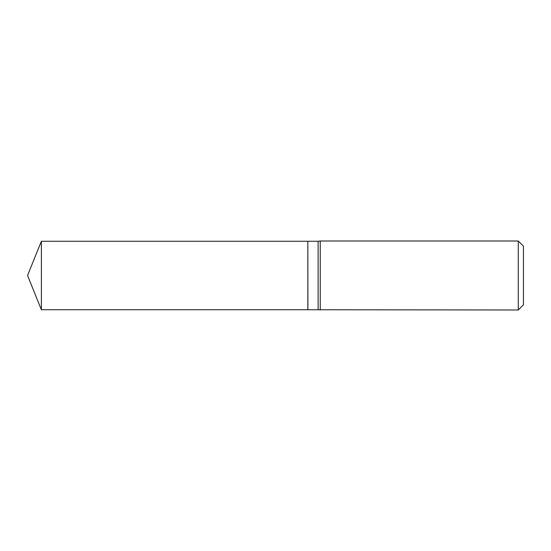 <?xml version="1.0" encoding="UTF-8"?>
<svg xmlns="http://www.w3.org/2000/svg" width="551" height="551" viewBox="0 0 551 551"><rect width="100%" height="100%" fill="white"/><g stroke="black" fill="none" stroke-linecap="round" stroke-linejoin="round"><path stroke-width="0.83" d="M41.38 241.269L41.38 309.731L307.844 309.731L307.844 241.269L41.38 241.269L27.55 275.5L41.38 309.731M307.844 241.324L307.899 309.731L518.277 309.993L518.277 241.007L320.241 241.007L320.241 309.993M518.277 241.007L523.45 246.18L523.45 304.82L518.277 309.993M307.899 241.269L318.12 241.269L318.12 309.731M318.12 241.269L320.241 241.007"/></g></svg>
